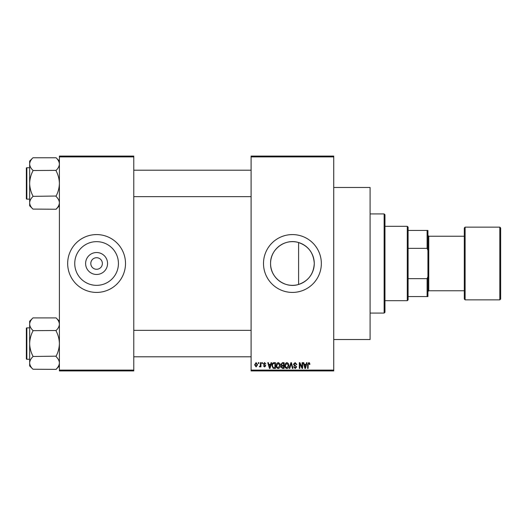 <?xml version="1.0" encoding="UTF-8"?>
<svg xmlns="http://www.w3.org/2000/svg" width="527" height="527" viewBox="0 0 527 527"><rect width="100%" height="100%" fill="white"/><g stroke="black" fill="none" stroke-linecap="round" stroke-linejoin="round"><path stroke-width="0.79" d="M107.561 263.5A10.975 10.975 0 0 1 96.586 274.475A10.975 10.975 0 0 1 85.611 263.5A10.975 10.975 0 0 1 96.586 252.525A10.975 10.975 0 0 1 107.561 263.5M90.802 263.5A5.784 5.784 0 0 0 96.586 269.284A5.784 5.784 0 0 0 102.37 263.5A5.784 5.784 0 0 0 96.586 257.716A5.784 5.784 0 0 0 90.802 263.5M74.742 263.5A21.851 21.851 0 0 0 96.586 285.351A21.851 21.851 0 0 0 118.437 263.5A21.851 21.851 0 0 0 96.586 241.649A21.851 21.851 0 0 0 74.742 263.5M67.667 263.5A28.919 28.919 0 0 0 96.586 292.419A28.919 28.919 0 0 0 125.505 263.5A28.919 28.919 0 0 0 96.586 234.581A28.919 28.919 0 0 0 67.667 263.5M298.605 284.455C285.12 288.862 270.12 277.597 270.575 263.5C270.134 249.383 285.114 238.145 298.605 242.545C308.427 246.043 313.651 253.032 314.27 263.5C313.657 273.968 308.433 280.957 298.605 284.455L298.605 242.545M314.27 263.5A21.851 21.851 0 0 1 292.419 285.351A21.851 21.851 0 0 1 270.575 263.5A21.851 21.851 0 0 1 292.419 241.649A21.851 21.851 0 0 1 314.27 263.5M263.5 263.5A28.919 28.919 0 0 0 292.419 292.419A28.919 28.919 0 0 0 321.338 263.5A28.919 28.919 0 0 0 292.419 234.581A28.919 28.919 0 0 0 263.5 263.5M333.736 187.48L370.092 187.48L370.092 339.52L333.736 339.52M333.736 156.908L251.102 156.908L251.102 156.078L333.736 156.078L333.736 370.922L251.102 370.922L251.102 370.092L333.736 370.092M258.316 362.655L258.843 362.655L258.843 363.485L258.316 363.485L258.316 362.655M261.926 362.655L262.446 362.655L262.446 363.485L261.926 363.485L261.926 362.655M271.062 362.655L271.616 362.655L270.015 368.439L269.462 368.439L267.782 362.655L268.335 362.655L268.79 364.388L270.608 364.388L271.062 362.655M279.732 363.492L280.252 365.474C280.364 367.115 279.685 368.129 278.216 368.518C276.78 368.136 276.102 367.148 276.194 365.54L276.715 363.465L278.223 362.583L279.732 363.492M288.374 363.492L288.888 365.474C289.007 367.115 288.328 368.129 286.859 368.518C285.417 368.136 284.745 367.148 284.837 365.54L285.357 363.465L286.859 362.583L288.374 363.492M295.113 362.583L296.853 364.532L296.326 364.612L295.061 363.255L294 364.249L296.701 366.93L295.206 368.518L293.625 366.785L294.152 366.713L295.192 367.839L296.174 366.911L296.009 366.324L294.27 365.633L293.473 364.256L295.113 362.583M306.516 362.655L307.07 362.655L305.469 368.439L304.916 368.439L303.236 362.655L303.789 362.655L304.244 364.388L306.062 364.388L306.516 362.655M251.102 156.908L251.102 370.092M309.612 362.991L309.922 364.388L309.395 364.46L308.763 363.255L308.196 363.696L308.124 368.439L307.597 368.439L307.597 364.513L308.789 362.583L309.612 362.991M302.109 362.655L302.636 362.655L302.636 368.439L302.076 368.439L299.856 363.801L299.856 368.439L299.329 368.439L299.329 362.655L299.896 362.655L302.109 367.286L302.109 362.655M290.891 362.655L291.405 362.655L292.966 368.439L292.419 368.439L291.181 363.334L289.791 368.439L289.244 368.439L290.891 362.655M282.452 362.655L284.079 362.655L284.079 368.439L282.446 368.439L281.003 366.99L281.57 365.771L280.851 364.355L282.452 362.655M273.902 362.655L275.443 362.655L275.443 368.439L273.138 368.333L271.912 365.58C271.774 363.933 272.439 362.958 273.902 362.655M264.547 362.583L265.832 363.933L264.508 363.182L263.803 363.834L265.753 365.738L264.567 366.937L263.348 365.738L264.547 366.337L265.226 365.824L263.276 363.94L264.547 362.583M260.417 362.655L260.944 362.655L260.944 366.864L260.417 366.864L260.417 366.193L259.791 366.937L259.291 366.713L260.325 365.698L260.417 362.655M256.102 362.583L257.565 364.763L256.102 366.937L254.633 364.803L256.102 362.583M133.772 370.922L59.399 370.922L59.399 370.092L133.772 370.092L133.772 370.922M133.772 156.908L59.399 156.908L59.399 156.078L133.772 156.078L133.772 370.092M59.399 156.908L59.399 370.092M305.397 366.746L305.884 365.059L304.422 365.059L305.153 367.839L305.397 366.746M286.853 367.839L288.361 365.461L286.866 363.255L285.357 365.56L285.581 366.871L286.853 367.839M283.559 367.767L283.559 366.034L282.017 366.094L281.53 366.891L282.643 367.767L283.559 367.767M283.559 365.363L283.559 363.334L281.899 363.406L281.378 364.348L282.518 365.363L283.559 365.363M278.216 367.839L279.725 365.461L278.23 363.255L276.721 365.56L276.945 366.871L278.216 367.839M274.916 367.767L274.916 363.334L273.974 363.334L272.65 364.177L272.439 365.586L273.236 367.648L274.916 367.767M269.936 366.746L270.43 365.059L268.968 365.059L269.699 367.839L269.936 366.746M256.115 366.337L257.038 364.763L256.089 363.182L255.16 364.763L256.115 366.337M384.143 213.922L384.967 214.746L384.967 312.254L384.143 313.078L384.143 213.922L370.092 213.922M59.399 205.787L56.099 209.245L32.957 209.087C30.889 207.124 29.789 205.023 29.657 202.79C29.776 200.583 30.876 198.481 32.957 196.492L32.957 196.031C30.882 192.065 29.782 187.869 29.657 183.429C29.782 178.982 30.882 174.786 32.957 170.834L32.957 170.373C30.889 168.403 29.789 166.301 29.657 164.068C29.776 161.861 30.876 159.767 32.957 157.771L56.099 157.771C58.168 159.74 59.268 161.835 59.399 164.068L59.334 163.199L59.399 164.068C59.281 166.275 58.181 168.376 56.099 170.373L32.957 170.524M32.957 209.087L29.657 205.787L29.657 161.078L32.957 157.771M26.35 169.384L26.35 168.225A0.494 0.494 0 0 1 26.844 167.731L26.844 199.134A0.494 0.494 0 0 1 26.35 198.633L26.35 168.225A0.494 0.494 0 0 1 26.844 167.731L29.657 167.731M26.844 199.134L29.657 199.134M56.099 170.524L56.099 170.834C58.174 174.799 59.274 178.996 59.399 183.429C59.274 187.875 58.174 192.078 56.099 196.031L32.957 196.34M56.099 196.34L56.099 196.492C58.168 198.462 59.268 200.556 59.399 202.79C59.281 204.996 58.181 207.098 56.099 209.087M56.099 157.771L59.399 161.078M407.279 300.686L407.279 226.314L408.102 227.144L408.102 299.856L407.279 300.686L384.967 300.686M407.279 226.314L384.967 226.314M427.937 296.549L427.107 296.549L427.107 278.645L427.937 276.537L427.937 296.549M408.102 296.549L427.107 296.549M408.102 230.451L427.937 230.451L427.937 276.537M408.102 278.645L427.107 278.645M427.937 250.463L427.107 248.355L427.107 230.451M408.102 248.355L427.107 248.355M500.65 227.967L500.65 299.033L499.827 299.856L499.827 227.144L500.65 227.967M427.937 235.404L428.761 236.234L428.761 290.766L464.294 290.766L464.294 299.033L464.294 227.967L465.117 227.144L465.117 299.856L499.827 299.856M26.35 198.633L26.35 197.48M59.399 365.922L56.099 369.381L32.957 369.229C30.889 367.26 29.789 365.165 29.657 362.932C29.776 360.725 30.876 358.623 32.957 356.627L32.957 356.166C30.882 352.201 29.782 348.004 29.657 343.571C29.782 339.124 30.882 334.922 32.957 330.969L32.957 330.508C30.889 328.538 29.789 326.444 29.657 324.21C29.776 322.004 30.876 319.902 32.957 317.913L56.099 317.913C58.168 319.876 59.268 321.977 59.399 324.21L59.334 323.334L59.399 324.21C59.281 326.417 58.181 328.519 56.099 330.508L32.957 330.66M32.957 369.229L29.657 365.922L29.657 321.213L32.957 317.906M26.35 329.52L26.35 328.367A0.494 0.494 0 0 1 26.844 327.866L26.844 359.269A0.494 0.494 0 0 1 26.35 358.775L26.35 328.367A0.494 0.494 0 0 1 26.844 327.866L29.657 327.866M26.844 359.269L29.657 359.269M56.099 330.66L56.099 330.969C58.174 334.935 59.274 339.131 59.399 343.571C59.274 348.018 58.174 352.214 56.099 356.166L32.957 356.476M56.099 356.476L56.099 356.627C58.168 358.597 59.268 360.699 59.399 362.932C59.281 365.139 58.181 367.233 56.099 369.229M56.099 317.913L59.399 321.213M26.35 358.775L26.35 357.616M384.143 313.078L370.092 313.078M251.102 170.208L133.772 170.208M251.102 196.65L133.772 196.65M133.772 356.792L251.102 356.792M133.772 330.35L251.102 330.35M428.761 236.234L464.294 236.234M465.117 227.144L499.827 227.144M428.761 290.766L427.937 291.596M465.117 299.856L464.294 299.033"/></g></svg>

